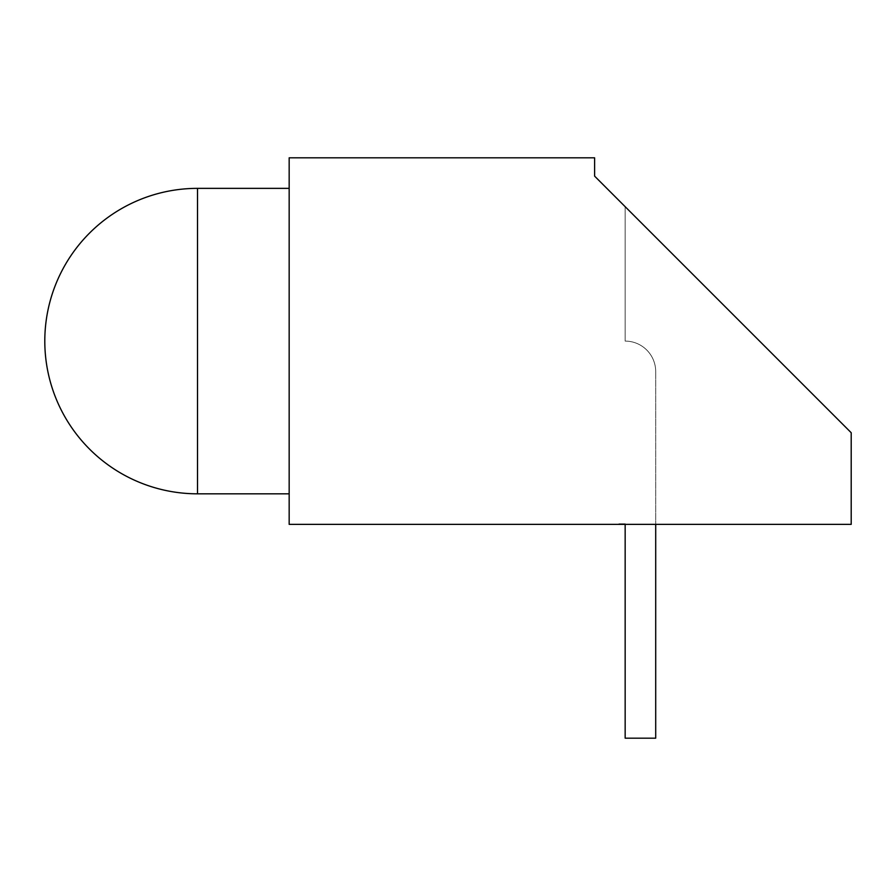 <?xml version="1.0" encoding="UTF-8"?>
<svg xmlns="http://www.w3.org/2000/svg" width="896" height="896" viewBox="0 0 896 896"><rect width="100%" height="100%" fill="white"/><g stroke="black" fill="none" stroke-linecap="round" stroke-linejoin="round"><path stroke-width="0.67" stroke-dasharray="4.48 3.36" d="M289.162 493.819L289.162 188.362L289.162 493.819M623.862 523.757L618.901 523.757L625.318 523.757L620.603 523.757L625.162 523.757L620.603 523.757L625.162 523.757L620.603 523.757L625.162 523.757L620.603 523.757L622.899 523.757L622.899 524.362L620.446 524.362L625.318 524.362L619.058 524.362L851.2 524.362L851.2 432.723L625.162 206.696L625.162 341.096A30.542 30.542 0 0 1 655.704 371.638L655.704 524.362L851.2 524.362L851.2 432.723L625.162 206.696L625.162 341.096A30.542 30.542 0 0 1 655.704 371.638A30.542 30.542 0 0 0 625.162 341.096L625.162 206.696L625.162 341.096A30.542 30.542 0 0 1 655.704 371.638L655.704 524.362L851.2 524.362L851.2 432.723L594.619 176.142L594.619 157.819L289.162 157.819L289.162 524.362L851.2 524.362L851.2 432.723L851.2 524.362L618.901 524.362L625.318 524.362L619.058 524.362L625.318 524.362L619.058 524.362L625.162 524.362L620.211 524.362L624.31 524.362L621.757 524.362L622.866 523.757L623.862 524.362M625.162 524.362L625.162 738.181L625.162 523.757L620.446 523.757L625.318 523.757L619.058 523.757L625.162 523.757L619.058 523.757L625.162 523.757L619.058 523.757L625.162 523.757L620.446 523.757L625.162 523.757L621.611 524.362L625.162 524.362L621.891 524.362L621.902 523.757L621.589 524.362L621.611 523.757L621.88 524.362L621.88 523.757L625.162 523.757L625.162 738.181L655.704 738.181L655.704 524.362M625.162 738.181L655.704 738.181L625.162 738.181M620.603 523.757L620.603 524.362L620.603 523.757M622.093 523.757L622.104 524.362M623.75 523.757L623.75 524.362L623.75 523.757M623.538 523.757L623.538 524.362M623.258 523.757L623.258 524.362M625.318 523.757L625.318 524.362L625.318 523.757L625.318 524.362L625.318 523.757L622.888 523.757L622.899 524.362L622.888 523.757L625.318 523.757M624.848 523.757L624.848 524.362M623.381 523.757L623.381 524.362L623.381 523.757M624.232 523.757L624.232 524.362L624.232 523.757M624.12 523.757L624.12 524.362M622.966 523.757L622.966 524.362M622.63 523.757L622.63 524.362M620.861 523.757L620.861 524.362M618.901 523.757L618.901 524.362M619.304 523.757L619.304 524.362M620.682 523.757L620.682 524.362L620.682 523.757M619.987 523.757L619.987 524.362M620.122 523.757L620.122 524.362M620.648 523.757L620.648 524.362M621.264 523.757L621.264 524.362L620.413 523.757L620.446 524.362L621.242 523.757M624.68 523.757L624.68 524.362L624.68 523.757M623.594 523.757L623.594 524.362M624.154 523.757L624.154 524.362M623.885 523.757L623.885 524.362M622.171 523.757L622.171 524.362L622.171 523.757M621.085 523.757L621.085 524.362L621.085 523.757M624.008 523.757L622.888 524.362L624.008 523.757M619.058 523.757L619.058 524.362L619.058 523.757M620.211 523.757L620.211 524.362L620.211 523.757M621.298 523.757L621.298 524.362L621.298 523.757M622.462 523.757L622.462 524.362L622.462 523.757M619.539 523.757L619.539 524.362M623.773 523.757L623.773 524.362M624.96 523.757L624.96 524.362M624.725 523.757L624.725 524.362M621.006 523.757L621.006 524.362M620.816 523.757L620.816 524.362M622.07 523.757L622.07 524.362L622.07 523.757M621.723 523.757L621.723 524.362M621.533 523.757L621.533 524.362M623.694 523.757L623.694 524.362L623.694 523.757M621.746 523.757L622.888 523.757L621.454 523.757L621.746 524.362L621.757 523.757M624.31 523.757L624.31 524.362M621.454 523.757L621.454 524.362M622.888 523.757L622.888 524.362L622.899 523.757M621.611 523.757L621.611 524.362L621.611 523.757M621.88 523.757L621.88 524.362L621.891 523.757M197.523 493.819L197.523 188.362M622.854 523.757L622.854 524.362L622.854 523.757"/><path stroke-width="1.34" d="M289.162 188.362L197.523 188.362A152.723 152.723 0 0 0 44.8 341.096A152.723 152.723 0 0 0 197.523 493.819L289.162 493.819M289.162 524.362L851.2 524.362L851.2 432.723L594.619 176.142L594.619 157.819L289.162 157.819L289.162 524.362M625.162 524.362L625.162 738.181L655.704 738.181L655.704 524.362M197.523 188.362L197.523 493.819"/></g></svg>
